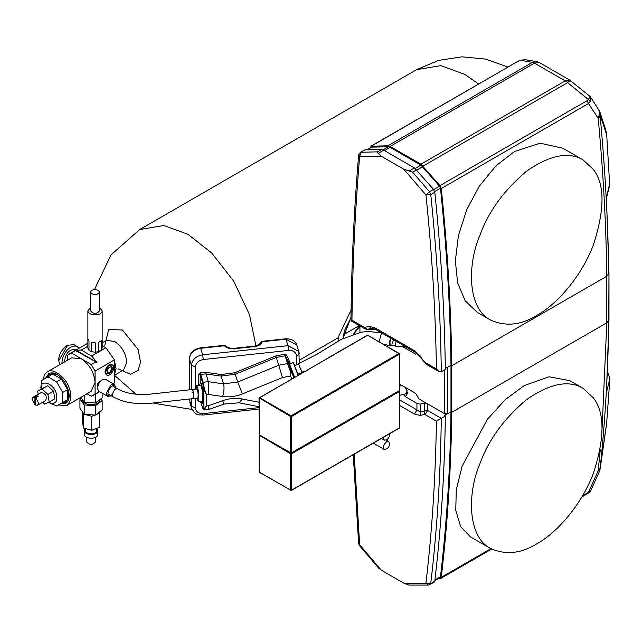 <?xml version="1.0" encoding="UTF-8"?>
<svg xmlns="http://www.w3.org/2000/svg" width="642" height="642" viewBox="0 0 642 642"><rect width="100%" height="100%" fill="white"/><g stroke="black" fill="none" stroke-linecap="round" stroke-linejoin="round"><path stroke-width="0.96" d="M536.72 315.439C520.903 325.245 505.471 326.762 490.44 319.997C467.216 308.104 467.288 264.143 480.088 234.868C488.49 211.643 503.834 190.538 526.111 171.534C549.456 155.163 568.403 151.263 582.952 159.818L593.36 169.464C604.884 184.222 604.884 209.388 593.36 244.979C580.705 278.379 555.266 305.464 536.72 315.439M582.968 159.826L562.922 148.254L540.099 143.19L514.443 151.544L495.881 165.885L479.253 186.276L466.718 209.749L458.412 235.582L455.355 260.877L457.626 282.849L465.241 300.889L477.327 312.429L490.48 320.021M536.72 543.854C555.266 533.879 580.705 506.795 593.36 473.395C604.884 437.804 604.884 412.629 593.36 397.88L582.952 388.233C568.403 379.671 549.456 383.579 526.111 399.95C503.834 418.945 488.49 440.059 480.088 463.275C467.288 492.55 467.216 536.519 490.44 548.412C505.471 555.178 520.903 553.661 536.72 543.854M490.48 548.437L470.434 536.864L460.659 526.689L455.764 510.286L456.269 489.966L462.096 466.269L487.318 419.378L505.214 399.685L524.185 385.585L549.087 376.806L569.815 380.65L582.968 388.241M364.993 149.811L360.956 152.138L359.64 156.664L381.332 156.271L378.122 153.382L377.424 151.841L360.355 152.298L364.993 149.811L381.46 149.506L383.683 150.172L414.459 167.939L433.494 189.35L434.803 192.247C441.07 252.675 444.577 311.739 445.331 369.439L441.295 371.774L438.863 371.525L436.416 368.949L425.164 362.457L425.871 364.022L419.82 356.495L415.286 352.322M425.164 362.457L424.354 361.719L424.354 362.297M424.354 361.719L420.181 356.479M420.181 355.901L414.531 350.725L415.238 352.289L375.434 329.314L371.485 328.359L373.082 328.359M414.531 350.725L374.711 327.733L375.418 329.306M374.711 327.733L369.062 326.385L371.485 328.359L367.304 329.362L364.078 327.187L364.841 328.784M364.078 327.187L351.968 320.197C352.578 264.44 355.13 209.934 359.64 156.664L358.653 154.979C354.079 208.971 351.511 264.231 350.941 320.767L364.784 328.76L367.16 329.426L375.522 329.362M351.968 320.197C350.628 320.96 350.62 320.952 351.936 320.181M381.332 156.271L403.778 169.231L425.943 194.943L429.458 191.677L412.605 172.128L403.778 169.231M403.666 346.319L405.375 348.237L406.771 347.402M402.518 346.584L415.615 354.143L416.875 353.421L415.615 354.143L405.375 348.237M450.981 411.811L446.142 414.628L450.981 411.811L450.981 365.258L446.142 368.043L450.981 365.25L451.791 365.715C451.037 308.016 447.53 248.952 441.263 188.523L439.955 185.618L420.919 164.208L390.143 146.44L387.92 145.782L370.851 146.24L437.651 107.671M518.576 61.142L520.389 60.252L520.06 60.966L520.389 60.252L525.421 59.682L520.189 60.22L517.982 61.295L371.453 146.079L370.113 147.981M606.618 423.768L609.9 378.515L606.433 392.615L608.977 319.644L608.977 273.059L606.81 276.212L451.791 365.715L450.981 365.25C450.235 307.59 446.728 248.566 440.468 188.178L439.593 186.244L420.919 165.138L390.143 147.371L388.29 146.825L371.822 147.122L367.015 149.771M441.295 371.774C440.54 314.074 437.033 255.01 430.766 194.582L425.943 194.943C432.09 254.264 435.581 312.261 436.416 368.949M532.812 62.178L534.625 63.028L539.537 62.667L536.84 61.688L532.812 62.178L567.857 82.401C569.855 80.619 570.858 80.25 570.882 81.309M569.847 80.17L565.401 80.788L567.857 82.401M589.155 96.107C590.303 95.875 590.03 96.998 588.353 99.478L590.223 101.42L590.56 97.086L589.717 96.156L569.791 80.138M423.102 166.069L567.584 82.649L588.353 99.478L587.141 100.642L588.457 103.539L590.223 101.42M598.689 109.349L599.572 113.377L598.192 118.297L600.142 116.194L599.171 110.183M599.572 113.377L606.722 135.077L605.863 130.39L599.748 111.459L590.56 97.094M441.263 188.523L588.457 103.539L598.192 118.297C603.263 172.04 606.136 224.676 606.81 276.212L608.752 273.974C608.078 222.485 605.205 169.889 600.142 116.194M517.966 61.303L437.651 107.679M609.691 185.016L606.722 135.077M609.9 183.042L606.433 197.15L608.977 273.059L608.752 320.559L606.81 322.798L608.977 319.644L608.752 320.559C608.078 371.269 605.205 420.55 600.142 468.395L598.192 470.763L599.572 471.14L600.142 468.395M450.981 365.25L445.323 368.516M447.755 367.128L447.755 413.681L444.529 413.649L446.142 414.612L418.841 398.867L415.615 393.273L399.83 384.309M439.593 577.672L440.468 576.749C446.728 523.591 450.235 468.62 450.981 411.827L451.791 412.292L451.791 365.715L606.81 276.212L606.81 322.798L451.791 412.292L450.981 411.827L444.529 415.559L445.331 416.024L441.295 418.351L427.588 410.439L425.164 414.636L436.416 421.128L441.295 418.351C440.54 475.184 437.033 530.196 430.766 583.393L403.778 583.169L381.332 570.208L359.64 544.769L359.456 545.596L378.66 568.122L381.332 570.208M444.561 369.888L444.529 413.649M359.937 325.959L359.913 332.412L359.953 325.967M403.666 394.766L405.375 396.684L416.947 403.369L420.181 404.139L424.354 403.136L427.588 403.914L427.588 410.439L424.354 411.065L424.354 414.443L425.164 414.636M424.354 403.136L424.354 411.065L420.181 412.06L420.181 415.438L424.354 414.443M420.181 404.139L420.181 412.06L416.947 409.893L414.531 414.09L420.181 415.438M353.26 454.713L358.653 543.638L359.64 544.769L354.183 454.175M405.375 396.684L407.542 393.273L405.375 387.359L415.615 393.273L418.841 398.867L427.588 403.914M407.453 392.198L406.258 393.69L407.132 390.785M445.331 416.024C444.577 472.849 441.07 527.868 434.803 581.058L433.494 582.446M437.996 578.731L440.572 578.554L491.644 549.071M439.955 578.715L441.263 577.335C447.53 524.137 451.037 469.125 451.791 412.292L606.81 322.798L602.092 428.27M403.778 583.169L408.922 585.071L428.383 585.079L425.943 583.048C432.09 530.83 435.581 476.862 436.416 421.128M599.588 471.116L606.722 422.813M600.101 469.254L606.626 423.688M590.792 490.552L587.141 493.738M590.223 491.355L589.484 492.358M599.572 471.14L590.744 490.648L587.751 493.586L581.796 497.02M600.318 449.215L598.192 470.763L588.457 492.35L582.543 495.768M609.9 378.515L607.501 371.437M390.673 344.834L390.673 344.834C389.614 343.59 389.71 341.408 390.946 338.27C389.686 342.001 389.598 344.192 390.673 344.834L396.331 346.359C395.464 345.837 395.376 344.136 396.082 341.231M393.61 339.803L391.861 344.152M390.577 338.053C389.156 342.611 389.084 345.236 390.376 345.934L391.813 345.139M379.157 341.576L381.597 332.869M116.066 368.58L114.453 360.676L116.066 368.58L114.453 374.623L116.066 368.58M64.441 361.992C65.476 353.309 69.135 349.144 75.419 349.481L76.197 349.93M95.61 437.258L95.61 441.768C92.617 445.227 89.575 445.227 86.469 441.768L86.469 437.258M96.749 428.391L97.889 430.581C97.849 435.894 84.407 435.629 84.19 430.581L85.225 428.487M96.749 428.326L96.749 430.581C96.709 435.011 85.506 434.786 85.33 430.581L85.33 428.519M97.889 430.581L97.889 434.305C97.849 439.626 84.407 439.361 84.19 434.313L84.19 430.581M84.166 414.21L83.412 414.002L83.275 412.966M99.205 412.196L99.349 413.312L95.915 414.668M94.864 415.085L91.726 416.313L84.423 414.283M92.32 414.884L88.05 414.555M91.726 416.313L91.726 430.301L83.412 427.981L82.73 422.669L82.73 412.196M99.349 413.312L99.349 427.299L91.726 430.301M83.412 414.002L83.412 427.981M100.85 398.842L102.15 400.664L95.321 405.792L84.206 404.942L79.929 398.963L81.229 397.984M99.606 399.781L99.606 399.814C99.55 406.458 82.746 406.129 82.473 399.814L82.473 399.725M84.206 404.942L84.206 414.267L79.929 408.288L79.929 398.963M95.321 405.792L95.321 415.117L84.206 414.267M102.15 400.664L102.15 409.989L95.321 415.117M84.206 395.408L84.206 402.149L80.796 397.374M95.321 393.674L95.321 402.999L84.206 402.149M102.15 393.177L102.15 397.863L95.321 402.999M97.44 389.1L97.351 383.426L103.113 379.27M97.351 383.426L98.386 384.028M107.399 373.211C109.734 372.89 111.194 371.14 111.78 367.954L111.315 366.43M112.583 368.42C111.748 372.079 110.135 373.78 107.76 373.516C106.5 369.648 107.832 367.344 111.756 366.59L112.583 368.42M105.721 372.384L106.909 375C110.761 377.183 116.17 367.368 112.615 365.105C109.22 364.728 106.925 367.152 105.721 372.384M106.909 374.992L106.099 374.527L104.919 371.919C106.123 366.686 108.418 364.263 111.812 364.64L112.181 364.921M99.382 391.572L95.08 394.06L95.08 371.068L114.453 359.881L114.453 382.873L113.08 383.667M37.348 396.812L37.348 395.881L38.159 396.347L35.735 397.743L35.735 405.142L37.613 405.166L38.56 403.072L35.735 397.743M35.735 404.211L34.925 404.677L34.925 397.278L37.348 395.881M34.925 397.278L33.047 397.254L32.1 399.348L34.925 404.677M33.047 397.254L41.12 392.591C45.606 393.45 47.131 396.09 45.686 400.504L37.613 405.166M47.781 385.706L53.551 391.179L47.893 394.445L42.123 388.972L47.781 385.706L37.637 391.074L38.175 394.292M42.123 388.972L37.637 391.074M53.551 391.179L54.827 398.762L49.169 402.02L47.893 394.445M42.685 402.237L44.683 404.123L49.169 402.02M75.997 350.243L81.309 350.05L91.654 356.021L96.966 362.353L96.444 362.658L95.907 361.879L75.467 350.54L75.997 350.243L96.966 362.353M95.907 361.879L91.308 364.536L71.398 353.044L76.005 350.388M95.08 371.068L91.308 364.536M114.453 359.881L105.898 347.795L91.654 356.021M48.567 402.309L56.608 405.977L67.57 399.653L61.455 403.184L65.123 402.47L67.57 399.653L68.429 395.151L67.57 389.662L61.455 379.061L52.804 374.069L49.137 374.784L46.689 377.6M57.098 374.655L52.283 373.596L49.554 374.567M65.123 402.47L65.925 402.004L69.208 395.632M46.256 377.849L49.001 373.612M66.062 403.168L61.03 403.425M45.454 378.315L48.591 373.829C60.131 367.296 76.318 396.652 65.677 403.417L60.22 403.89M67.57 399.653L67.57 389.662L61.455 379.061L52.804 374.069L41.842 380.401L40.992 389.14M67.57 389.662L62.731 392.455L56.608 381.862L61.455 379.061M62.731 402.446L62.731 392.455M56.608 381.862L47.957 376.862M87.039 393.771L91.308 396.234L95.08 394.06M71.398 353.044L67.627 355.219L67.627 360.154M81.309 350.05L87.882 346.255M102.158 345.629L105.898 347.795M58.213 405.054L66.84 405.431L91.06 391.451L95.08 382.568C94.205 372.504 89.631 364.576 81.349 358.79L71.647 357.827L47.428 371.814C45.141 373.066 43.816 375.618 43.447 379.47M113.345 383.82L114.453 382.873M66.84 405.431C71.35 401.298 72.073 395.344 69.015 387.559C66.407 378.17 52.901 367.168 47.428 371.814M51.424 403.978L49.057 402.606C55.846 404.845 58.181 401.531 56.047 392.663C52.861 382.616 39.66 379.181 40.984 388.627M98.25 290.296C94.149 289.044 91.549 289.662 90.45 292.166C93.555 295.625 96.597 295.625 99.59 292.166L98.25 290.296M99.59 292.166L99.59 310.808C96.597 314.267 93.555 314.267 90.45 310.808L90.45 292.166M90.45 307.646L87.882 310.808L87.882 348.084L88.989 350.299L91.429 351.664L91.429 342.338L95.305 342.9L95.305 352.217L98.563 351.68L101.34 350.018L101.34 340.693L98.563 342.355L98.563 351.68M101.34 350.018L102.158 348.116L102.158 310.808L99.59 307.646M87.882 338.759L88.989 340.982L88.989 350.299M87.882 310.808C88.106 316.073 102.11 316.354 102.158 310.816M91.429 351.664L95.305 352.217M111.307 395.825C102.664 398.698 113.08 378.82 115.881 387.92M115.921 388.554L114.501 384.486L111.074 384.823L106.227 393.217L107.647 396.347L111.885 395.544M98.772 391.227L97.351 388.089C98.788 381.813 101.548 378.9 105.617 379.358L114.501 384.486M111.885 394.613L111.901 395.031M67.627 345.276L66.816 345.741C61.632 349.705 58.944 354.36 58.743 359.721L58.743 360.66L67.627 345.276L73.902 344.65L77.136 346.519L78.886 348.373M59.698 364.728L58.743 360.66M62.009 363.396C61.64 353.886 70.628 343.703 77.128 346.511M193.354 392.222L192.431 389.493C193.643 392.455 193.972 395.48 193.403 398.578L193.651 398.072M192.102 392.254L192.127 392.711M193.242 398.481L197.897 398.096C198.458 394.999 198.137 391.973 196.925 389.02L197.407 389.83C198.274 393.915 198.442 396.668 197.897 398.096L147.179 403.649C130.109 403.85 122.357 401.683 112.831 396.7L111.893 394.878L114.878 389.164L117.398 388.795L112.454 385.938M193.748 396.628L193.603 394.092M196.925 398.2L198.258 401.507C199.413 402.735 198.731 390.448 197.407 387.03L196.564 385.609L195.954 389.116M196.564 385.609L200.489 385.192L201.339 386.612C202.663 390.031 203.337 402.317 202.19 401.089L198.258 401.507M201.235 401.186L202.431 403.361C203.915 404.933 203.041 389.14 201.339 384.751L200.248 382.921L199.542 385.296M200.248 382.921L200.81 382.857L201.901 384.686L203.426 402.695L202.431 403.361M290.481 363.677L286.46 354.938L284.703 354.207L275.795 355.933L278.748 365.25L237.692 382.03L235.205 374.254L276.253 357.466L285.032 355.772L285.618 356.013L288.394 362.064M221.185 374.527L205.705 372.32L208.241 381.693L203.185 382.239L200.697 374.455L205.753 373.917L221.073 376.1L235.205 374.254L234.619 372.769L221.185 374.527L221.073 376.1L223.56 383.876L208.241 381.693L208.578 394.485L222.638 396.483C229.298 397.382 235.895 396.515 242.427 393.899L282.44 377.544L278.748 365.25L287.52 363.549L290.056 370.466L290.537 370.265L285.618 356.013L286.46 354.938M294.453 377.327L289.117 363.942L288.683 361.944L289.895 363.918M293.964 377.616L288.587 364.158C287.825 361.695 288.009 361.534 289.149 363.693M261.655 342.314L262.072 341.745L285.939 339.201L296.813 345.043L298.883 351.519L288.009 345.677L202.679 354.785L200.601 348.301L224.467 345.757L224.05 346.319M259.793 343.518L262.072 341.745C261.463 344.313 258.975 345.918 254.617 346.56L234.41 348.718C229.94 349.015 226.626 348.028 224.467 345.757L226.241 346.182C227.629 347.755 230.269 348.462 234.161 348.309L254.376 346.15C259.095 344.642 260.909 343.703 259.801 343.334L261.832 341.335L285.69 338.791C291.588 338.671 295.296 340.758 296.813 345.043M381.549 332.925L368.38 331.465L361.326 332.155L341.175 339.377L316.883 354.312L294.534 365.723L298.755 363.998L298.947 364.881C301.042 370.45 302.069 372.681 302.021 371.566M300.721 368.099L301.058 368.933L300.721 368.099M294.542 365.723L297.992 374.174L302.213 372.448L299.774 367.152L302.221 372.44L297.992 374.174L294.726 366.606L297.992 374.174L304.934 371.277M294.614 377.239L289.55 364.062L293.242 362.553L294.887 365.579M298.073 375.241L293.242 362.553M298.345 374.029L298.658 374.904M290.056 370.466L290.481 375.987L290.537 370.265L293.924 377.64M200.473 401.266L202.647 408.047L204.156 409.965L206.531 405.888L203.875 409.026L203.875 389.445L204.517 389.365L203.185 382.239L202.623 382.76L203.875 389.445L206.531 394.702L204.517 389.365M204.517 409.508L202.623 407.935L200.497 401.266M259.007 402.269L242.427 399.027C235.895 397.807 229.298 398.353 222.638 400.664L208.578 405.672C209.268 409.748 209.156 410.463 208.241 407.798M242.427 399.027L239.017 402.807L224.042 404.091L208.971 409.452L204.156 409.965M386.548 441.768L388.827 441.544C390.328 445.853 388.811 448.493 384.261 449.448C382.64 447.249 383.402 444.689 386.548 441.768M389.718 433.663C389.726 436.367 388.667 438.454 386.548 439.898L384.261 440.123L383.37 437.322M192.921 397.767C193.988 398.626 193.988 396.138 192.921 390.304L192.431 389.493L196.925 389.02C198.137 391.973 198.458 394.999 197.897 398.096L193.403 398.578M259.175 398.361L259.175 397.896L290.657 416.538L291.067 415.839L259.577 397.663L259.175 435.653L259.175 435.188L290.657 453.83L291.067 453.132L290.657 452.899L291.468 452.899L291.468 416.538L290.657 416.538L290.657 452.899L259.175 434.722L259.175 435.188M259.175 434.257L259.175 434.722L259.175 434.257M259.577 397.663L367.77 335.196L399.661 354.079L399.661 390.44L399.252 390.673L399.661 391.371L399.661 427.733L399.252 427.965L399.661 427.259L399.661 427.733L291.468 490.191L291.468 453.83L290.657 453.83L290.657 490.191L291.067 490.424L259.175 472.014L259.175 435.653M399.661 354.079L291.468 416.538L291.067 415.839L399.252 353.381L399.661 354.079L399.252 353.381M291.468 452.899L399.661 390.44L399.661 389.967L399.252 390.673L399.661 391.371L291.468 453.83L290.657 452.899M368.171 335.429L367.77 335.196L368.171 335.429M367.36 335.429L367.77 335.196L367.36 335.429M259.175 471.549L259.175 472.014L259.175 471.549M291.468 490.191L290.657 490.191M399.661 390.906L399.661 391.371M369.062 326.385L364.881 327.38M434.803 192.247L430.766 194.582L429.458 191.677L433.494 189.35M412.605 172.128L416.642 169.793M414.459 167.939L408.922 171.133M520.389 60.252L532.403 62.362L387.92 145.782M587.141 100.642L439.955 185.618M565.401 80.788L420.919 164.208M390.143 146.44L534.625 63.028M434.008 191.902L440.468 188.178M439.593 186.244L433.133 189.968M416.281 170.419L422.733 166.687M420.919 165.138L415.205 168.437M384.494 150.637L390.143 147.371M388.29 146.825L383.049 149.851M367.24 149.771L371.822 147.122M378.122 153.382L383.683 150.172M381.46 149.506L377.424 151.841M399.83 405.6L414.531 414.09M416.947 403.369L416.947 409.893L399.83 400.006M429.458 584.774L434.803 581.058M490.897 548.677L441.263 577.335M440.468 576.749L434.939 579.943M402.293 385.577L399.83 386.131M106.428 340.404L114.653 341.432C121.956 346.536 125.992 353.525 126.763 362.401L123.537 370.049M118.505 369.014L130.454 374.254L138.11 370.394L140.518 362.144L138.11 349.513L122.453 330.036L108.747 329.386L104.806 345.276M255.917 345.894L249.489 314.7L233.832 281.324L211.595 252.884L187.929 234.33L163.895 225.502L139.683 229.555L110.978 254.954L94.478 289.55M507.974 67.073L485.609 59.088L461.967 56.825L438.494 60.42L416.618 69.665L440.837 65.62L464.864 74.44L478.635 84.014M200.135 382.961L200.135 374.984L202.623 382.76M284.703 354.207L287.52 363.549L288.106 363.797M275.795 355.933L234.619 372.769M205.705 372.32L200.489 372.874L200.697 374.455L200.135 374.984L198.803 374.455L198.803 385.369M200.489 372.874L198.803 374.455M195.441 389.172L195.441 366.887C195.938 362.899 198.555 360.443 203.297 359.528L288.635 350.42C293.37 350.331 295.994 352.225 296.492 356.109L296.492 364.921M259.007 407.654L203.297 413.6C198.555 413.689 195.938 411.795 195.441 407.911L195.441 398.361M285.521 339.762L285.939 339.201L288.009 345.677L288.635 350.42M296.492 356.109L299.236 353.806L298.883 351.519L299.292 363.773M254.617 346.56L254.2 347.129M200.184 348.871L200.601 348.301C193.828 349.617 190.088 353.124 189.374 358.822L191.444 365.306L191.444 389.598M189.39 358.292L189.374 389.838M189.334 399.043L191.797 408.609C196.909 417.059 198.956 414.267 203.041 415.061L259.007 409.09M234.41 348.718L233.993 349.28M203.297 413.6L202.679 414.451M195.441 407.911L191.444 406.322L191.444 398.794M195.441 366.887L191.444 365.306C192.159 359.608 195.906 356.101 202.679 354.785L203.297 359.528M242.427 393.899L237.692 382.03L223.56 383.876C224.403 387.479 224.09 391.676 222.638 396.483M282.44 377.544L290.481 375.987L291.805 378.86M208.578 405.672L206.531 405.888L206.531 394.702L208.578 394.485M203.185 408.336L202.623 407.935L203.185 408.336M222.638 400.664C224.09 404.476 224.403 405.038 223.56 402.349M112.936 396.756L107.888 393.851M350.973 317.806L344.377 330.782L343.253 337.684L350.981 317.357M438.863 371.525L425.871 364.022M367.16 329.426L375.634 329.426M360.355 152.298L358.653 154.979M539.537 62.667L569.807 80.146M525.421 59.682L536.84 61.688M606.481 198.089L609.756 184.776M428.383 585.079L434.112 582.286M358.653 543.638L359.456 545.596M440.003 577.567L434.867 580.537M396.331 346.359L404.46 346.07M399.83 395.271L406.258 393.69M390.376 345.934L383.491 344.08M123.216 370.249L114.453 375.305M106.09 340.581L102.158 342.852M114.461 375.297L135.952 394.188M154.048 403.312L192.127 409.46M359.287 325.582L343.486 334.707M338.687 337.475L299.292 360.218M416.618 69.665L139.683 229.555M112.615 365.105L111.804 364.64M49.137 374.784L49.948 374.318M99.679 391.748L93.339 395.408M87.882 343.181L69.36 353.878M107.647 396.347L98.764 391.219M288.683 361.944L288.154 362.16M226.241 346.182L224.227 345.348L200.36 347.892C193.715 349.071 190.04 352.635 189.334 358.581L189.334 389.846M189.727 402.125L191.797 408.609M299.292 373.644L299.292 374.535M239.017 402.807L259.007 406.715M386.259 440.051L388.827 441.544M373.315 443.132L384.261 449.448M381.388 438.47L384.261 440.131M359.472 325.695L353.188 334.193M192.431 389.493L146.697 394.525L136.995 394.276C129.363 393.698 122.831 391.869 117.398 388.787M329.161 357.289L350.291 345.091M298.755 363.998L294.534 365.723M108.787 394.373L112.823 396.7M113.361 386.46L117.398 388.795M259.007 398.128L259.288 434.979L291.348 453.164L399.541 390.697L399.83 353.846L367.481 335.172L259.007 398.128M259.288 434.923L259.288 472.271L291.348 490.456L399.541 427.989L399.541 390.641M353.67 334.033L359.945 326.569M338.864 340.621L338.743 336.111L351.078 310.142M343.261 338.31L343.253 337.684"/></g></svg>
